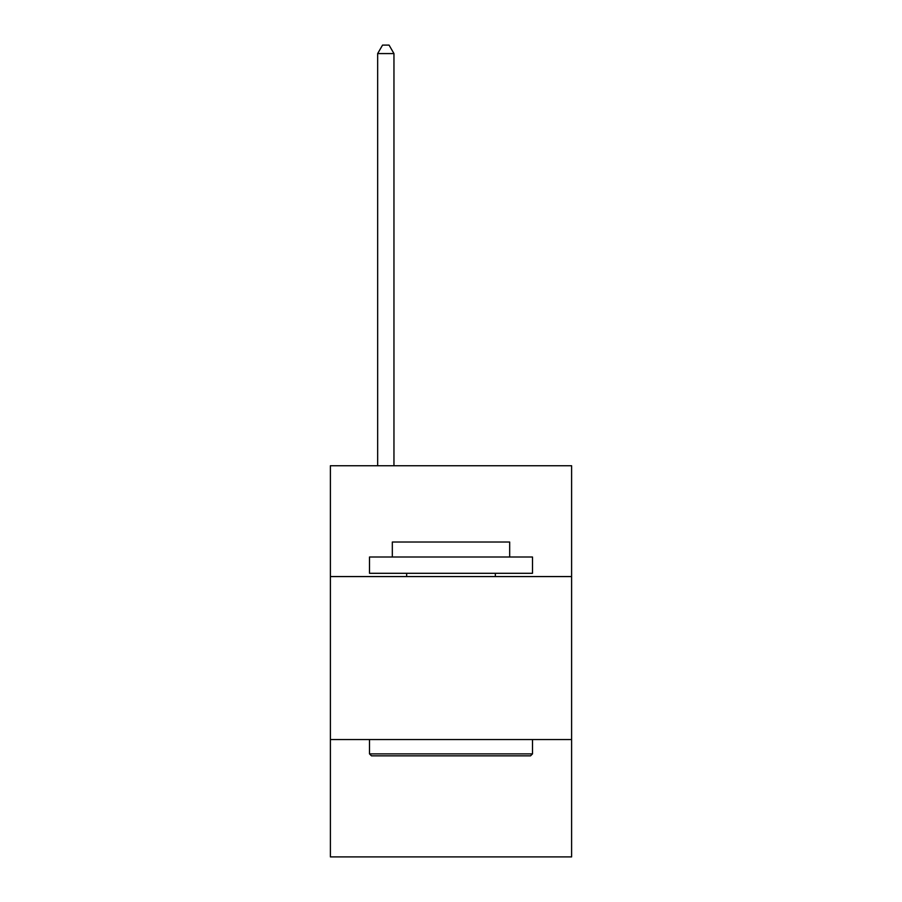 <?xml version="1.0" encoding="UTF-8"?>
<svg xmlns="http://www.w3.org/2000/svg" width="902" height="902" viewBox="0 0 902 902"><rect width="100%" height="100%" fill="white"/><g stroke="black" fill="none" stroke-linecap="round" stroke-linejoin="round"><path stroke-width="1.35" d="M571.609 576.57L571.609 465.736L330.391 465.736L330.391 576.57L571.609 576.57L571.609 856.9L330.391 856.9L330.391 576.57M571.609 739.55L330.391 739.55M371.466 755.853L369.504 753.892L532.496 753.892L530.534 755.853L371.466 755.853M532.496 557.008L532.496 573.3L369.504 573.3L369.504 557.008L532.496 557.008M392.325 557.008L392.325 542.012L509.675 542.012L509.675 557.008M532.496 739.55L532.496 753.892M369.504 739.55L369.504 753.892M495.333 573.3L495.333 576.57M406.667 573.3L406.667 576.57M393.96 465.736L393.96 53.579L377.656 53.579L377.656 465.736M377.656 53.579L382.549 45.1L389.066 45.1L393.96 53.579"/></g></svg>
